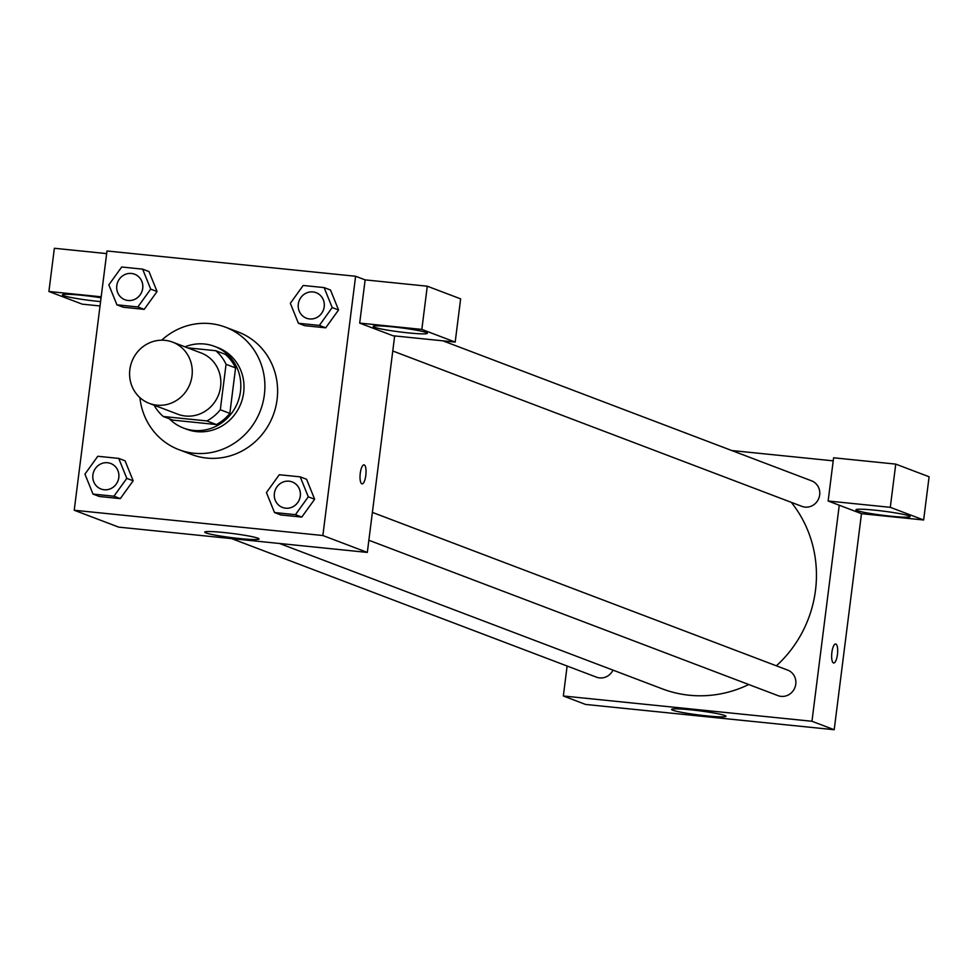 <?xml version="1.0" encoding="UTF-8"?>
<svg xmlns="http://www.w3.org/2000/svg" width="978" height="978" viewBox="0 0 978 978"><rect width="100%" height="100%" fill="white"/><g stroke="black" fill="none" stroke-linecap="round" stroke-linejoin="round"><path stroke-width="1.47" d="M129.854 369.586A32.763 31.137 110.8 0 1 172.556 342.117A32.763 31.137 110.8 0 1 190.038 383.804A32.763 31.137 110.8 0 1 149.292 403.376A32.763 31.137 110.8 0 1 129.854 369.586M172.556 342.117L201.15 352.972A32.763 31.137 110.8 0 1 218.62 394.66A32.763 31.137 110.8 0 1 177.886 414.232L149.292 403.376M215.747 350.711L225.282 354.329A42.286 40.184 110.8 0 1 235.576 367.911L229.842 413.376A42.286 40.184 110.8 0 1 216.407 424.55L172.8 420.112L163.277 416.494L206.884 420.931A42.286 40.184 110.8 0 0 220.307 409.758L226.052 364.293A42.286 40.184 110.8 0 0 215.747 350.711L187.666 347.85M163.277 416.494A42.286 40.184 110.8 0 1 154.133 405.21M169.353 418.804A43.68 41.516 -69.2 0 0 183.534 428.058A43.68 41.516 -69.2 0 0 237.85 401.958A43.68 41.516 -69.2 0 0 214.549 346.383A43.68 41.516 -69.2 0 0 204.5 344.011A43.68 41.516 -69.2 0 0 185.001 346.848M214.549 346.383L217.727 347.593A43.68 41.516 110.8 0 1 241.028 403.168A43.68 41.516 110.8 0 1 186.712 429.269L183.534 428.058M216.407 424.55L206.884 420.931M235.576 367.911L226.052 364.293M229.842 413.376L220.307 409.758M161.7 340.185A65.526 62.274 110.8 0 1 225.478 327.178A65.526 62.274 110.8 0 1 260.429 410.54A65.526 62.274 110.8 0 1 178.95 449.684A65.526 62.274 110.8 0 1 139.891 397.606M225.478 327.178L238.18 331.994A65.526 62.274 110.8 0 1 273.143 415.357A65.526 62.274 110.8 0 1 191.664 454.513L178.95 449.684M355.613 276.261L106.981 250.979L74.23 510.247L322.862 535.528L355.613 276.261L365.136 279.879L427.288 286.199L460.638 298.865L455.186 342.08L393.022 335.76L359.684 323.095L365.136 279.879M116.92 304.818L123.277 307.239L144.206 309.366L157.067 291.517L148.986 271.554L142.629 269.146L121.7 267.006L108.839 284.855L116.92 304.818L137.861 306.945L150.71 289.109L142.629 269.146M298.412 323.278L304.769 325.686L325.698 327.813L338.559 309.977L330.478 290.001L324.121 287.593L303.192 285.466L290.344 303.302L298.412 323.278L319.354 325.405L332.202 307.569L324.121 287.593M274.512 512.545L280.857 514.954L301.786 517.081L314.647 499.245L306.566 479.269L300.222 476.861L279.28 474.733L266.432 492.57L274.512 512.545L295.442 514.673L308.29 496.824L300.222 476.861M93.008 494.086L99.365 496.494L120.294 498.621L133.155 480.785L125.074 460.821L118.717 458.401L97.788 456.274L84.939 474.122L93.008 494.086L113.949 496.213L126.798 478.376L118.717 458.401M361.836 483.817A9.56 2.885 -84.2 0 1 360.21 473.694A9.56 2.885 -84.2 0 1 363.999 464.856A9.56 2.885 -84.2 0 1 365.906 474.66A9.56 2.885 -84.2 0 1 362.068 483.878A9.56 2.885 -84.2 0 1 361.836 483.817M74.23 510.247L118.693 527.13L367.325 552.411L322.862 535.528M367.325 552.411L394.672 335.919M362.068 483.878A9.56 2.885 95.8 0 0 365.894 474.66A9.56 2.885 95.8 0 0 363.999 464.856M392.349 326.848A27.298 2.09 7.2 0 1 427.374 333.29A27.298 2.09 7.2 0 1 400.026 331.945A27.298 2.09 7.2 0 1 373.193 326.444A27.298 2.09 7.2 0 1 392.349 326.848M359.684 323.095L421.836 329.415L455.186 342.08M421.836 329.415L427.288 286.199M223.925 532.521A27.384 2.103 7.2 0 1 259.072 538.988A27.384 2.103 7.2 0 1 231.627 537.631A27.384 2.103 7.2 0 1 204.72 532.118A27.384 2.103 7.2 0 1 223.925 532.521M100.6 301.591A27.298 2.09 7.2 0 1 62.421 294.843A27.298 2.09 7.2 0 1 81.565 295.258A27.298 2.09 7.2 0 1 101.076 297.813M101.199 296.811L48.9 291.493L82.25 304.158L100.037 305.967M48.9 291.493L54.365 248.278L106.651 253.595M791.275 502.337A117.507 111.675 110.8 0 1 776.373 665.81M748.745 684.527A117.507 111.675 110.8 0 1 662.302 688.854L279.525 543.487M231.652 538.621L596.47 677.167A13.655 12.971 -69.2 0 0 612.974 670.126M442.912 340.821L811.569 480.834A13.655 12.971 110.8 0 1 818.855 498.205A13.655 12.971 110.8 0 1 801.874 506.359L392.765 350.992M372.373 512.386L787.669 670.101A13.655 12.971 110.8 0 1 794.943 687.473A13.655 12.971 110.8 0 1 777.975 695.627L368.853 540.247M731.764 450.528L833.207 460.846M567.118 666.03L563.34 695.994L811.96 721.275L839.258 505.223L828.134 501.005L890.298 507.325L923.635 519.99L861.484 513.67L839.258 505.223M828.134 501.005L833.598 457.79L895.75 464.11L929.1 476.775L923.635 519.99M875.09 510.198A27.298 2.09 7.2 0 1 910.127 516.629A27.298 2.09 7.2 0 1 882.767 515.284A27.298 2.09 7.2 0 1 855.946 509.782A27.298 2.09 7.2 0 1 875.09 510.198M890.298 507.325L895.75 464.11M563.34 695.994L585.565 704.441L834.197 729.722L861.484 513.67M724.747 715.505A27.384 2.103 7.2 0 1 725.933 716.287A27.384 2.103 7.2 0 1 698.5 714.942A27.384 2.103 7.2 0 1 671.593 709.429A27.384 2.103 7.2 0 1 694.869 710.272A27.384 2.103 7.2 0 1 724.747 715.505M834.197 729.722L811.96 721.275M833.476 662.937A9.56 2.885 -84.2 0 1 831.838 652.815A9.56 2.885 -84.2 0 1 835.64 643.976A9.56 2.885 -84.2 0 1 837.535 653.781A9.56 2.885 -84.2 0 1 833.696 662.986A9.56 2.885 -84.2 0 1 833.476 662.937M833.696 662.986A9.56 2.885 95.8 0 0 837.523 653.781A9.56 2.885 95.8 0 0 835.628 643.976M110.71 463.486L110.685 463.474A13.655 12.971 110.8 0 1 110.71 463.486A13.655 12.971 110.8 0 1 117.996 480.846A13.655 12.971 110.8 0 1 101.015 489.012A13.655 12.971 110.8 0 1 101.003 489A13.655 12.971 110.8 0 1 92.898 474.917A13.655 12.971 110.8 0 1 110.685 463.474A13.655 12.971 110.8 0 1 117.971 480.846A13.655 12.971 110.8 0 1 100.991 489L101.015 489.012M99.365 496.494L120.294 498.621L133.155 480.785L126.798 478.376M133.155 480.785L125.074 460.821M120.294 498.621L113.949 496.213M292.214 481.934L292.178 481.934A13.655 12.971 110.8 0 1 292.214 481.934A13.655 12.971 110.8 0 1 299.488 499.306A13.655 12.971 110.8 0 1 282.52 507.46A13.655 12.971 110.8 0 1 282.508 507.46A13.655 12.971 110.8 0 1 274.39 493.377A13.655 12.971 110.8 0 1 292.178 481.934A13.655 12.971 110.8 0 1 299.464 499.293A13.655 12.971 110.8 0 1 282.495 507.448L282.495 507.448M280.857 514.954L301.786 517.081L314.647 499.245L308.29 496.824M314.647 499.245L306.566 479.269M301.786 517.081L295.442 514.673M134.622 274.219L134.597 274.207A13.655 12.971 110.8 0 1 134.622 274.219A13.655 12.971 110.8 0 1 141.908 291.591A13.655 12.971 110.8 0 1 124.927 299.745A13.655 12.971 110.8 0 1 124.915 299.733L124.903 299.733A13.655 12.971 110.8 0 1 116.798 285.649A13.655 12.971 110.8 0 1 134.597 274.207A13.655 12.971 110.8 0 1 141.883 291.578A13.655 12.971 110.8 0 1 124.903 299.733M123.277 307.239L144.206 309.366L157.067 291.517L150.71 289.109M157.067 291.517L148.986 271.554M144.206 309.366L137.861 306.945M316.114 292.679L316.09 292.666A13.655 12.971 110.8 0 1 316.114 292.679A13.655 12.971 110.8 0 1 323.4 310.038A13.655 12.971 110.8 0 1 306.42 318.192A13.655 12.971 110.8 0 1 306.407 318.192A13.655 12.971 110.8 0 1 298.302 304.109A13.655 12.971 110.8 0 1 316.09 292.666A13.655 12.971 110.8 0 1 323.376 310.026A13.655 12.971 110.8 0 1 306.395 318.192L306.395 318.192M304.769 325.686L325.698 327.813L338.559 309.977L332.202 307.569M338.559 309.977L330.478 290.001M325.698 327.813L319.354 325.405"/></g></svg>
